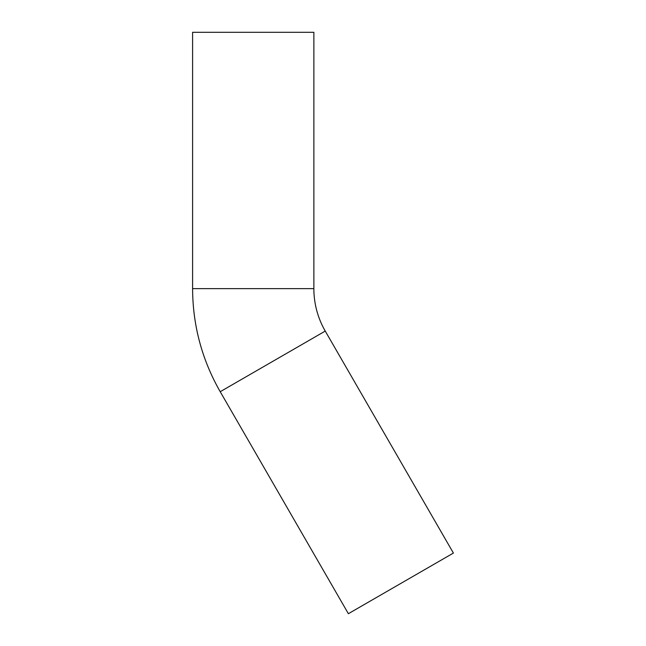 <?xml version="1.0" encoding="UTF-8"?>
<svg xmlns="http://www.w3.org/2000/svg" width="646" height="646" viewBox="0 0 646 646"><rect width="100%" height="100%" fill="white"/><g stroke="black" fill="none" stroke-linecap="round" stroke-linejoin="round"><path stroke-width="0.97" d="M325.245 331.075L220.213 391.71L348.38 613.7L453.403 553.065L325.245 331.075A84.892 84.892 0 0 1 313.867 288.633L192.597 288.633L192.597 32.3L313.867 32.3L313.867 288.633M220.213 391.71C201.972 359.774 192.758 325.414 192.597 288.633"/></g></svg>
